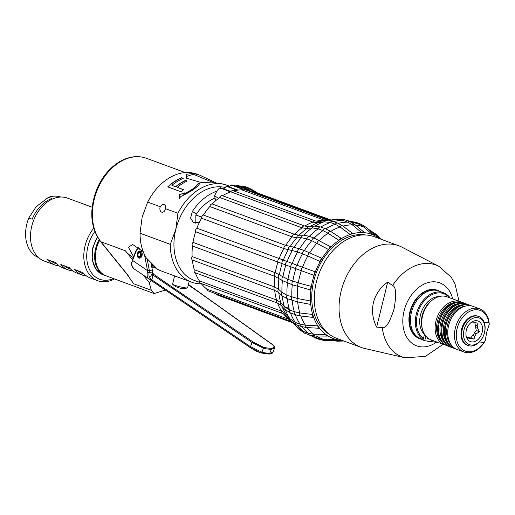 <?xml version="1.0" encoding="UTF-8"?>
<svg xmlns="http://www.w3.org/2000/svg" width="515" height="515" viewBox="0 0 515 515"><rect width="100%" height="100%" fill="white"/><g stroke="black" fill="none" stroke-linecap="round" stroke-linejoin="round"><path stroke-width="0.77" d="M320.163 261.575A55.562 39.97 110.2 0 0 315.334 271.875L297.116 265.264A2.581 1.854 110.2 0 0 295.868 268.791A60.635 43.614 110.2 0 0 292.835 281.145A2.581 1.854 110.2 0 0 292.32 284.776L310.867 290.054L311.382 286.424L298.34 282.883L287.982 279.362L275.313 272.705L193.009 242.385A54.184 38.973 -69.8 0 1 195.629 231.731A2.581 1.854 110.2 0 1 196.872 228.197A54.184 38.973 -69.8 0 1 201.539 218.238A2.581 1.854 110.2 0 1 203.431 215.07A54.184 38.973 -69.8 0 1 209.798 206.541A2.581 1.854 110.2 0 1 212.186 203.972A54.184 38.973 -69.8 0 1 219.783 197.515A2.581 1.854 110.2 0 1 222.429 195.706L304.732 226.027A2.581 1.854 110.2 0 0 302.086 227.836L219.783 197.515M342.926 226.104A2.581 1.571 126.9 0 0 342.784 225.976L337.628 223.111A2.581 1.854 110.2 0 0 335.291 224.282L340.093 226.961L350.142 234.505A55.562 39.97 110.2 0 0 341.6 238.561L330.707 231.409L325.705 228.827A2.581 1.854 110.2 0 0 325.635 228.795A2.581 1.854 110.2 0 0 322.995 230.604L327.991 233.186L338.883 240.338A55.562 39.97 110.2 0 0 331.029 247.02L314.182 238.097A2.581 1.854 110.2 0 0 311.794 240.66L328.634 249.588A55.562 39.97 110.2 0 0 322.049 258.408L304.41 250.548A2.581 1.854 110.2 0 0 302.524 253.715A60.635 43.614 110.2 0 0 297.116 265.264L279.175 258.524A2.581 1.854 110.2 0 0 277.926 262.058L314.086 275.403A55.562 39.97 110.2 0 0 312.528 280.887A55.562 39.97 -69.8 0 0 311.382 286.424A2.581 1.345 105.2 0 0 310.867 290.054A55.562 39.97 -69.8 0 0 310.481 300.979L297.4 298.507L287.029 295.237L282.001 292.404L278.544 289.224L274.424 286.9L192.121 256.579A54.184 38.973 -69.8 0 1 192.494 246.022A2.581 1.854 110.2 0 1 193.009 242.385M328.969 334.061A53.309 38.348 -69.8 0 1 313.757 280.965A53.309 38.348 -69.8 0 1 365.483 234.956M342.127 340.376A55.562 39.97 -69.8 0 1 337.995 339.894L335.362 339.269A55.562 39.97 -69.8 0 1 327.868 335.902L325.622 334.338A55.562 39.97 -69.8 0 1 319.57 328.248L317.871 325.86A55.562 39.97 -69.8 0 1 313.719 317.498M195.629 231.731L277.926 262.058A54.184 38.973 -69.8 0 0 275.313 272.705A2.581 1.854 110.2 0 0 274.798 276.343L282.42 280.604L292.32 284.776A60.635 43.614 110.2 0 0 291.889 297.02A2.581 1.854 110.2 0 0 292.147 300.483A60.635 43.614 110.2 0 0 294.342 311.71A2.581 1.854 110.2 0 0 295.217 314.71A2.581 1.854 110.2 0 0 295.353 314.749L300.824 315.998L313.712 317.498L312.702 314.459A55.562 39.97 -69.8 0 1 310.745 304.442L310.481 300.979A2.581 1.403 100.7 0 0 310.738 304.442L297.664 301.964A59.663 42.919 110.2 0 0 299.814 312.966L294.342 311.71L289.488 309.921L284.377 306.683L280.765 302.704L276.574 300.052L194.277 269.725A54.184 38.973 -69.8 0 1 192.385 260.043A2.581 1.854 110.2 0 1 192.121 256.579M352.369 224.875A2.581 1.693 129.7 0 1 354.771 224.508L349.704 221.54A2.581 1.854 110.2 0 0 347.767 222.171L352.376 224.875L361.582 232.535A55.562 39.97 110.2 0 0 352.981 233.655A2.581 1.571 126.9 0 0 352.839 233.52A2.581 1.571 126.9 0 0 350.142 234.505L352.981 233.649M363.925 227.083A2.581 1.815 131.6 0 1 365.914 227.186L360.957 224.205A2.581 1.854 110.2 0 0 359.509 224.431L363.925 227.089L372.351 234.557A55.562 39.97 110.2 0 0 364.337 232.664A2.581 1.693 129.7 0 0 363.983 232.162A2.581 1.693 129.7 0 0 361.582 232.529L364.33 232.664M379.594 238.696A55.562 39.97 110.2 0 0 374.811 235.664A2.581 1.815 131.6 0 0 374.341 234.653A2.581 1.815 131.6 0 0 372.351 234.557L374.811 235.664M282.259 295.868L287.293 298.694L297.664 301.964A2.581 1.403 100.7 0 1 297.4 298.5A59.663 42.919 110.2 0 1 297.831 286.507A2.581 1.345 105.2 0 1 298.34 282.877M299.807 312.959A2.581 1.481 96.6 0 0 300.824 315.998A59.663 42.919 110.2 0 0 305.401 325.184A2.581 1.59 93.1 0 0 306.843 327.591L319.319 328.267A2.581 1.59 93.1 0 1 317.871 325.86L305.395 325.184L300.02 324.128L295.166 322.339L289.887 318.759L285.941 314.111L281.615 311.176L199.311 280.849A54.184 38.973 -69.8 0 1 195.294 272.783M307.114 327.604A59.663 42.919 110.2 0 0 313.738 334.261A2.581 1.706 90.4 0 0 315.334 336.005L327.218 336.089A2.581 1.706 90.4 0 1 325.615 334.338L313.738 334.261L308.498 333.34L303.644 331.557L300.155 329.645L293.286 323.227M316.281 336.012A59.663 42.919 110.2 0 0 324.218 339.52A2.581 1.835 88.7 0 0 325.77 340.66L336.926 340.409A2.581 1.835 88.7 0 1 335.362 339.269L324.212 339.52L320.163 339.012L307.667 334.293M336.926 340.409A2.581 1.835 88.7 0 0 337.988 339.894M327.218 336.089A2.581 1.706 90.4 0 0 327.862 335.902M313.712 317.498A2.581 1.481 96.6 0 1 312.695 314.459L299.814 312.959M341.593 238.554A2.581 1.468 123.3 0 0 338.876 240.331L341.593 238.561M331.023 247.02A2.581 1.391 119.1 0 0 328.628 249.582L331.023 247.02M298.835 235.246L294.49 234.299A2.581 1.854 110.2 0 0 292.095 236.868L296.704 237.808L301.32 237.718L306.94 238.87L311.794 240.66A60.635 43.614 110.2 0 0 304.41 250.548L294.2 247.245L285.728 245.391A2.581 1.854 110.2 0 0 283.842 248.565L297.67 251.925L307.861 255.936L320.156 261.569L322.049 258.408A2.581 1.345 114.6 0 0 320.156 261.569M315.328 271.875A2.581 1.326 109.9 0 0 314.086 275.403L315.334 271.875M347.49 220.729A60.635 43.614 110.2 0 1 353.889 222.351L358.749 224.134A60.635 43.614 110.2 0 1 359.509 224.431L358.749 224.134A60.635 43.614 110.2 0 0 351.681 222.429M328.943 220.426L338.387 219.557L342.913 220.388A60.635 43.614 110.2 0 0 333.482 221.585M306.959 228.557A2.581 2.169 83.2 0 1 308.775 226.664L304.732 226.027A2.581 1.854 110.2 0 1 304.803 226.059A54.184 38.973 -69.8 0 1 313.062 222.145L230.765 191.818A2.581 1.854 110.2 0 1 233.108 190.64L315.405 220.967A2.581 1.854 110.2 0 0 313.062 222.145L318.219 222.725L324.141 221.778L330.437 222.493A60.635 43.614 110.2 0 0 320.851 227.038A2.581 1.854 110.2 0 0 320.781 227.006A2.581 1.854 110.2 0 0 318.141 228.815A60.635 43.614 110.2 0 0 309.328 236.308L303.702 235.155M212.186 203.972L294.49 234.299A54.184 38.973 -69.8 0 1 302.086 227.836L306.953 228.557L312.193 227.933L318.141 228.815L322.995 230.604A60.635 43.614 110.2 0 0 314.182 238.097L309.328 236.308A2.581 1.854 110.2 0 0 306.94 238.87A60.635 43.614 110.2 0 0 299.556 248.758A2.581 1.854 110.2 0 0 297.67 251.925A60.635 43.614 110.2 0 0 292.263 263.474A2.581 1.854 110.2 0 0 291.014 267.002A60.635 43.614 110.2 0 0 287.982 279.362A2.581 1.854 110.2 0 0 287.467 282.986A60.635 43.614 110.2 0 0 287.029 295.237A2.581 1.854 110.2 0 0 287.293 298.694A60.635 43.614 110.2 0 0 289.488 309.921A2.581 1.854 110.2 0 0 290.363 312.92A2.581 1.854 110.2 0 0 290.499 312.966A60.635 43.614 110.2 0 0 295.166 322.339A2.581 1.854 110.2 0 0 296.202 324.656L301.056 326.446A2.581 1.854 110.2 0 1 300.02 324.128A60.635 43.614 110.2 0 1 295.359 314.762M209.798 206.541L292.095 236.868A54.184 38.973 -69.8 0 0 285.728 245.391L203.431 215.07M196.872 228.197L279.175 258.524A54.184 38.973 -69.8 0 1 283.842 248.565L201.539 218.238M194.277 269.725A2.581 1.854 110.2 0 0 195.146 272.725L277.45 303.052A2.581 1.854 110.2 0 1 276.574 300.052A54.184 38.973 -69.8 0 1 274.682 290.37A2.581 1.854 110.2 0 1 274.424 286.9A54.184 38.973 -69.8 0 1 274.798 276.343L192.494 246.022M278.473 292.398L274.682 290.37L192.385 260.043M199.311 280.849A2.581 1.854 110.2 0 0 200.348 283.173L282.651 313.5A2.581 1.854 110.2 0 1 281.615 311.176A54.184 38.973 -69.8 0 1 277.598 303.103A2.581 1.854 110.2 0 1 277.45 303.052L280.939 305.221L284.557 309.2A2.581 2.157 137.7 0 1 284.377 306.689L289.057 308.408M289.295 319.506L206.856 289.134A54.184 38.973 -69.8 0 1 201.191 283.482M206.856 289.134A2.581 1.854 110.2 0 0 207.912 290.782L290.215 321.109A2.581 1.854 110.2 0 1 289.16 319.455A54.184 38.973 -69.8 0 1 283.546 313.88M291.181 321.605L214.414 293.318A54.184 38.973 -69.8 0 1 211.916 292.256M216.39 294.046A2.581 1.854 110.2 0 0 217.285 294.992L292.52 322.712M330.92 220.002L253.876 191.612A2.581 1.854 110.2 0 0 252.427 191.838M246.588 190.254A54.184 38.973 -69.8 0 1 251.88 191.632L329.246 220.143M330.212 220.22A2.581 1.88 81.1 0 1 330.727 220.034L326.156 219.57L243.853 189.243A2.581 1.854 110.2 0 0 241.915 189.881L325.364 220.562M233.823 190.904A54.184 38.973 -69.8 0 1 241.915 189.881M304.655 226.001L222.499 195.732A54.184 38.973 -69.8 0 1 230.765 191.818M199.485 282.317L194.168 280.36A49.022 35.265 -69.8 0 1 175.802 229.426L170.298 244.368L140.029 233.211L142.166 217.034L147.67 202.099L160.229 206.727C161.646 204.867 163.068 204.14 164.497 204.552C165.766 205.137 166.062 206.496 165.379 208.626A3.998 2.742 97.9 0 1 162.103 212.244A3.998 2.742 97.9 0 1 161.704 212.148A3.998 2.742 97.9 0 1 160.229 206.727M201.462 283.829A51.603 37.119 -69.8 0 1 191.593 282.156A51.603 37.119 -69.8 0 1 170.298 244.368M229.793 186.398A51.603 37.119 110.2 0 0 227.276 185.316A51.603 37.119 110.2 0 0 177.939 213.255L165.379 208.626M177.939 213.255L175.802 229.426A49.022 35.265 110.2 0 1 225.139 187.479M164.085 204.449L164.497 204.552M227.276 185.316L220.072 183.327L200.38 182.291L186.449 178.196L186.539 174.295L192.996 173.349L199.608 175.126L197 174.167A51.603 37.119 110.2 0 0 147.67 202.099M181.505 177.752L183.218 178.383A51.603 37.119 -69.8 0 0 171.901 185.342L175.621 186.713A51.603 37.119 -69.8 0 1 185.503 180.392L187.222 181.023A51.603 37.119 -69.8 0 0 177.34 187.344L183.636 189.662A51.603 37.119 -69.8 0 0 181.183 191.825L167.729 186.868A51.603 37.119 -69.8 0 1 181.505 177.752L181.525 177.99A51.346 36.932 -69.8 0 0 167.942 186.945M179.329 198.288L179.439 194.696L184.415 192.9A51.603 37.119 -69.8 0 0 183.224 194.039C190.981 190.711 195.661 187.441 197.284 184.216A51.603 37.119 -69.8 0 1 199.904 183.16C197.792 187.08 191.477 191.496 180.958 196.408A51.603 37.119 -69.8 0 0 179.329 198.288M199.608 175.126L216.268 182.934M133.61 256.728L128.409 247.251L132.677 244.503L143.189 251.655M133.282 257.577A49.022 35.265 -69.8 0 1 125.312 250.754L100.921 241.767A49.022 35.265 -69.8 0 1 100.547 183.102A49.022 35.265 -69.8 0 1 146.498 158.305L185.233 172.577M132.49 259.631L125.312 250.754M143.247 275.132L149.247 282.555L151.326 290.267L133.7 283.778L126.948 274.231A2.581 1.648 -39 0 0 127.45 274.579L100.921 241.767A2.581 1.648 -39 0 1 100.425 241.419C90.357 227.289 89.082 210.069 96.595 189.765C99.884 181.744 104.384 174.868 110.101 169.139C115.096 164.176 120.523 160.648 126.381 158.543C133.385 156.09 140.093 156.013 146.498 158.305M129.651 277.785L127.45 274.579M149.247 282.555L151.577 280.752M151.326 290.267L154.094 293.537L165.334 290.08M128.924 277.096L133.7 283.778L128.859 276.986M154.094 293.537L106.154 275.873A26.059 18.746 -69.8 0 1 98.365 269.01A26.059 18.746 -69.8 0 1 99.62 240.383M105.388 275.589A26.059 18.746 -69.8 0 1 102.318 273.993A26.059 18.746 -69.8 0 1 97.593 268.727A26.059 18.746 -69.8 0 1 99.099 239.655M94.837 231.57A31.479 22.641 110.2 0 0 90.28 270.98A31.479 22.641 110.2 0 0 113.48 278.576M93.717 228.248A33.539 24.128 110.2 0 0 87.608 271.875A33.539 24.128 110.2 0 0 97.631 280.707A33.539 24.128 110.2 0 0 114.472 278.943M92.127 207.191L67.517 198.121A33.539 24.128 110.2 0 0 37.215 213.12A33.539 24.128 110.2 0 0 34.293 252.234A33.539 24.128 110.2 0 0 44.322 261.066L54.918 264.968A33.539 24.128 110.2 0 0 59.322 265.972M97.631 280.707L90.569 278.106A33.539 24.128 -69.8 0 1 82.857 272.602L74.45 269.506A33.539 24.128 110.2 0 0 82.162 275.01L76.947 273.085A33.539 24.128 -69.8 0 1 69.235 267.588L60.828 264.485A33.539 24.128 110.2 0 0 68.54 269.989L63.326 268.07A33.539 24.128 -69.8 0 1 55.614 262.566L47.206 259.47A33.539 24.128 110.2 0 0 54.918 264.968M68.54 269.989A33.539 24.128 110.2 0 0 72.943 270.993M82.162 275.01A33.539 24.128 110.2 0 0 86.565 276.008M60.841 197.039A32.252 23.201 -69.8 0 0 48.571 197.284L51.938 198.526A32.252 23.201 110.2 0 0 40.511 206.161A32.252 23.201 110.2 0 0 32.181 219.203L28.821 217.967A32.252 23.201 110.2 0 0 38.541 257.558M48.571 197.284L36.172 206.695L28.821 217.967M50.56 260.699A31.994 23.014 110.2 0 0 56.933 263.983M64.182 265.721A31.994 23.014 110.2 0 0 70.555 269.004M77.804 270.742A31.994 23.014 110.2 0 0 84.177 274.025M191.593 282.156L161.317 271.006A51.603 37.119 -69.8 0 1 154.687 267.44L156.36 268.058L146.009 257.622A51.603 37.119 -69.8 0 1 140.029 233.211M154.687 267.44L154.397 266.519M137.994 254.049A1.938 1.326 97.9 0 1 139.526 252.595A1.938 1.326 97.9 0 1 140.518 254.977A1.938 1.326 97.9 0 1 138.992 256.431A1.938 1.326 97.9 0 1 137.994 254.049M141.071 255.183A2.781 1.906 -82.1 0 0 140.601 252.344A2.781 1.906 -82.1 0 0 138.548 252.06A2.781 1.906 -82.1 0 0 137.447 253.844A2.781 1.906 -82.1 0 0 137.904 256.676A2.781 1.906 -82.1 0 0 141.071 255.183M138.078 256.869L139.372 257.783L141.915 255.369L140.26 251.397L138.767 251.925M195.835 223.343L195.829 214.961L196.55 213.77L192.327 211.53A49.022 35.265 -69.8 0 1 216.345 191.374M192.327 211.53L190.602 218.135L193.511 222.75L199.311 222.519M196.55 213.77A42.571 30.623 -69.8 0 1 215.019 198.024M218.605 198.365L214.555 195.771L215.611 200.766M247.747 190.46L249.273 190.125L250.927 191.303M247.985 190.235A16.139 2.157 -151.7 0 0 236.211 185.896L236.707 185.625C237.73 185.046 241.876 186.514 249.138 190.041L249.273 190.125M255.247 192.121L257.268 192.861M214.555 195.771L217.227 190.402L219.538 188.026L220.69 187.821M232.136 185.078L230.945 185.252L229.407 186.784M227.282 186.295L226.117 186.488L223.896 188.741M246.054 188.542L246.685 188.838M244.483 187.833L246.112 188.432M189.217 281.287L187.621 287.795A7.738 0.83 -166.2 0 1 187.447 287.911A7.738 0.83 -166.2 0 1 182.04 287.241A7.738 0.83 -166.2 0 1 174.527 285.168A7.738 0.83 13.8 0 1 172.68 284.28A15.482 15.482 0 0 0 187.447 287.911M174.598 275.898L172.589 284.1A7.738 0.83 13.8 0 0 172.68 284.28M182.934 178.505L181.525 177.99M171.901 185.342L175.699 186.913A51.346 36.932 -69.8 0 1 185.535 180.623L185.503 180.392M186.958 181.151L185.535 180.623M177.34 187.344L183.495 189.784M179.439 194.696L184.505 193.093M179.445 198.449L179.542 194.876M183.224 194.039L183.321 194.226C191.052 190.923 195.713 187.666 197.309 184.454A51.346 36.932 -69.8 0 1 199.711 183.475M186.861 178.621L186.391 176.51L193.318 174.282L213.88 182.786M325.564 228.776L320.851 227.038M325.705 228.827A60.635 43.614 110.2 0 1 335.291 224.282L330.437 222.493A2.581 1.854 110.2 0 1 332.774 221.321L325.583 220.523A2.581 2.034 80.9 0 0 324.141 221.778A58.922 42.385 110.2 0 0 315.225 225.963M338.31 223.381A60.635 43.614 110.2 0 1 347.767 222.171L342.913 220.388A2.581 1.854 110.2 0 1 344.85 219.751L337.331 218.997A2.581 1.88 81.1 0 0 336.366 219.59M398.861 245.797L374.141 236.688A54.184 38.973 110.2 0 0 316.377 282.078A54.184 38.973 110.2 0 0 336.675 338.368L361.395 347.477A54.184 38.973 -69.8 0 1 341.104 291.187A54.184 38.973 110.2 0 1 398.861 245.797A54.184 38.973 110.2 0 1 402.099 247.226L438.87 266.313A48.964 35.22 110.2 0 0 392.585 285.542C396.08 286.604 396.569 294.419 394.065 309C389.572 322.873 385.638 329.059 382.265 327.559L376.645 327.115L387.698 282.117C380.482 287.254 375.731 294.033 373.439 302.453C371.573 310.976 372.641 319.197 376.645 327.115M382.265 327.559A48.964 35.22 110.2 0 0 405.151 357.822L364.787 348.488A54.184 38.973 -69.8 0 1 361.395 347.477M387.698 282.117L392.585 285.542M419.815 338.748A25.802 18.559 -69.8 0 1 419.564 338.658A25.802 18.559 -69.8 0 1 409.895 311.858A25.802 18.559 110.2 0 1 437.402 290.241L437.905 290.428A25.802 18.559 110.2 0 0 410.404 312.045A25.802 18.559 -69.8 0 0 420.066 338.844A25.802 18.559 -69.8 0 0 422.609 339.507M440.274 291.574A25.802 18.559 110.2 0 0 437.905 290.428M423.15 339.707L420.993 338.915A25.544 18.373 -69.8 0 1 411.427 312.38A25.544 18.373 -69.8 0 1 438.658 290.975L443.537 292.778A25.544 18.373 -69.8 0 1 450.194 297.979M423.227 339.385A25.544 18.373 -69.8 0 1 416.307 314.176A25.544 18.373 -69.8 0 1 443.537 292.778M423.459 338.458A24.771 17.819 -69.8 0 1 417.369 314.44A24.771 17.819 -69.8 0 1 431.519 294.895A24.771 17.819 -69.8 0 1 449.415 297.689M431.467 341.509A25.544 18.373 -69.8 0 1 431.074 341.529M430.804 341.535A25.544 18.373 -69.8 0 1 426.568 340.943M431.448 340.016L431.061 341.574L424.746 340.692L425.86 336.134M438.31 342.546L431.982 341.702L432.317 340.338M431.982 341.702L431.113 341.381M422.197 328.306A21.16 15.218 -69.8 0 1 432.69 299.833M427.296 337.595A2.195 1.577 110.2 0 0 428.184 338.954A2.195 1.577 110.2 0 0 429.104 338.922M445.881 345.25A22.963 16.519 -69.8 0 1 444.593 344.857L431.139 339.9A22.963 16.519 -69.8 0 1 422.538 316.043A22.963 16.519 110.2 0 1 447.014 296.807L460.468 301.764A22.963 16.519 -69.8 0 1 461.704 302.299M444.593 344.857A22.963 16.519 -69.8 0 1 435.993 321A22.963 16.519 -69.8 0 1 460.468 301.764M449.241 346.492A22.963 16.519 -69.8 0 1 447.953 346.099L447.117 345.79A22.963 16.519 -69.8 0 1 438.51 321.933A22.963 16.519 -69.8 0 1 462.991 302.691L463.835 303.007A22.963 16.519 -69.8 0 1 465.071 303.541M447.953 346.099A22.963 16.519 -69.8 0 1 439.353 322.242A22.963 16.519 -69.8 0 1 463.835 303.007M452.608 347.728A22.963 16.519 -69.8 0 1 451.32 347.335L450.477 347.026A22.963 16.519 -69.8 0 1 441.876 323.169A22.963 16.519 -69.8 0 1 466.358 303.934L467.195 304.243A22.963 16.519 -69.8 0 1 468.431 304.777M451.32 347.335A22.963 16.519 -69.8 0 1 442.72 323.484A22.963 16.519 -69.8 0 1 467.195 304.243M455.968 348.97A22.963 16.519 -69.8 0 1 454.681 348.578L453.844 348.269A22.963 16.519 -69.8 0 1 445.237 324.411A22.963 16.519 -69.8 0 1 469.719 305.17L470.562 305.485A22.963 16.519 -69.8 0 1 471.798 306.019M454.681 348.578A22.963 16.519 -69.8 0 1 446.08 324.72A22.963 16.519 -69.8 0 1 470.562 305.485M463.931 351.983L457.204 349.505A22.963 16.519 -69.8 0 1 448.604 325.647A22.963 16.519 -69.8 0 1 473.085 306.412L479.813 308.891A22.963 16.519 110.2 0 0 455.331 328.126A22.963 16.519 110.2 0 0 463.931 351.983A22.963 16.519 110.2 0 0 485.194 340.84L484.042 342.552A21.675 15.592 110.2 0 1 458.833 345.533A21.675 15.592 110.2 0 1 466.777 313.191A21.675 15.592 110.2 0 1 488.902 322.783L484.113 322.113M479.813 308.891A22.963 16.519 110.2 0 1 489.25 324.315L486.733 332.123L485.194 340.84M489.25 324.315L488.902 322.783M478.738 316.468A15.482 11.137 110.2 0 0 462.232 329.439A15.482 11.137 110.2 0 0 468.032 345.52A15.482 11.137 110.2 0 0 484.538 332.548A15.482 11.137 110.2 0 0 478.738 316.468L478.107 316.236A15.482 11.137 110.2 0 0 461.601 329.207A15.482 11.137 -69.8 0 0 467.401 345.288A15.482 11.137 -69.8 0 1 467.363 345.275A15.482 11.137 -69.8 0 1 462.264 326.896A15.482 11.137 -69.8 0 1 478.062 316.223A15.482 11.137 -69.8 0 1 478.087 316.229M479.452 341.915L484.042 342.552M484.448 332.729A14.188 10.21 110.2 0 0 477.592 317.607A14.188 10.21 110.2 0 0 464.002 329.877A14.188 10.21 110.2 0 0 470.858 345.005A14.188 10.21 110.2 0 0 484.448 332.729M482.124 332.407A10.963 7.886 110.2 0 0 472.841 321.424A10.963 7.886 110.2 0 0 466.326 330.205A10.963 7.886 -69.8 0 0 466.764 337.924A10.963 7.886 -69.8 0 0 474.798 341.522A10.963 7.886 -69.8 0 0 482.124 332.407M466.345 336.778L467.208 338.181L468.251 338.033L466.764 337.492A8.388 6.032 110.2 0 0 468.502 337.621L470.819 337.943L472.648 335.413A8.388 6.032 110.2 0 0 474.379 332.999L476.349 333.72L479.446 331.66L477.669 328.332A8.388 6.032 110.2 0 0 477.193 325.609L477.978 323.22L474.373 322.429A8.388 6.032 110.2 0 0 474.212 322.364A8.388 6.032 110.2 0 0 472.158 322.12L471.116 322.268M474.045 322.306L474.373 322.429M474.379 332.999L476.208 330.463L475.706 327.611A8.388 6.032 110.2 0 0 475.229 324.881L474.817 322.512M475.229 324.881L477.193 325.609M475.706 327.611L477.669 328.332M479.446 331.66L476.208 330.463M468.502 337.621L470.465 338.342A8.388 6.032 -69.8 0 1 468.412 338.098A8.388 6.032 -69.8 0 1 468.251 338.033M470.465 338.342L474.064 339.14L474.611 336.134A8.388 6.032 -69.8 0 0 476.349 333.72M474.064 339.14L470.819 337.943M472.648 335.413L474.611 336.134M424.746 340.692L423.06 340.067L424.437 334.46A21.16 15.218 -69.8 0 1 421.592 311.433A21.16 15.218 -69.8 0 1 439.063 296.576M427.476 338.278A2.195 1.577 110.2 0 0 427.849 338.059M166.68 283.321L253.045 341.954L263.287 347.207A61.922 42.636 124.3 0 0 271.012 348.282C274.431 348.05 274.933 346.846 272.512 344.67L198.442 291.838A0.773 0.547 -54.4 0 1 198.784 291.902L188.439 284.46M152.672 272.86A0.773 0.399 179.7 0 1 152.743 273.021A0.773 0.399 179.7 0 1 152.434 273.343L152.775 274.959L252.112 342.552L263.435 348.217A62.695 43.17 124.3 0 0 271.257 349.305L274.547 348.153C275.055 347.574 274.476 346.44 272.815 344.747L198.784 291.902M151.075 263.384L152.511 270.974L149.356 270.53L149.221 272.499A7.738 5.33 124.3 0 0 149.711 277.617L151.951 279.935A1.288 0.863 124.2 0 0 152.131 281.119L152.131 281.119A1.288 0.863 124.2 0 0 152.183 281.151L250.786 347.96L260.596 352.833A1.288 0.908 104.1 0 0 260.809 352.93L268.894 354.062C271.173 353.972 272.532 353.367 272.969 352.247L269.712 353.296A1.288 0.856 92.1 0 1 268.894 354.062M152.588 271.585L152.453 272.956L149.221 272.499A1.288 0.425 -164.8 0 1 147.464 272.01A9.032 6.219 124.3 0 0 148.037 277.978L152.183 281.151M151.346 263.667L152.743 273.021L153.76 274.392A0.773 0.515 124.9 0 0 152.775 274.959L151.951 279.935L250.502 346.717L261.897 352.209A67.085 46.189 124.3 0 0 269.712 353.296L271.257 349.305A0.773 0.515 91.7 0 0 271.012 348.282M152.588 272.789L153.843 274.476A0.773 0.515 124.9 0 0 153.76 274.392L174.199 288.452A0.773 0.515 124.2 0 0 173.24 289.037M152.607 272.486L152.453 272.956A3.354 2.311 124.3 0 0 152.434 273.343L149.711 277.617A1.288 0.901 146.9 0 1 148.037 277.978M134.273 268.991A9.032 6.219 -55.7 0 1 133.99 268.811L250.689 347.902A1.288 0.863 124.1 0 0 250.786 347.96M132.304 260.114L135.587 251.603L135.857 251.938L132.58 260.448L132.304 260.114C132.117 263.326 129.626 263.583 133.99 268.811A9.032 6.219 -55.7 0 1 132.58 260.448L147.522 270.652L147.464 272.01M137.556 253.103A3.611 2.478 -82.1 0 0 139.224 258.157A3.611 2.478 -82.1 0 0 141.883 256.058A3.611 2.478 -82.1 0 0 140.222 250.998A3.611 2.478 -82.1 0 0 137.556 253.103M147.174 259.013L149.356 270.53A1.288 0.399 168.7 0 0 147.554 270.877M301.314 270.781A59.663 42.919 110.2 0 0 298.346 282.883M301.867 326.716A60.635 43.614 110.2 0 0 308.498 333.34A2.581 1.854 110.2 0 0 309.554 334.988L315.334 336.005M312.013 335.677A60.635 43.614 110.2 0 0 316.822 337.924M319.165 338.716A2.581 1.854 110.2 0 0 320.079 339.713L325.77 340.66M329.832 340.57A59.663 42.919 110.2 0 0 333.926 340.698L329.053 340.582M336.108 340.64A2.581 1.957 88.4 0 0 337.377 341.2L333.276 340.711M381.654 239.449L375.39 233.791A2.581 1.938 132.1 0 0 373.903 233.43M379.819 238.773L373.562 233.128A59.663 42.919 110.2 0 0 368.096 229.117M363.931 227.089A59.663 42.919 110.2 0 0 355.402 225.029M352.376 224.875A59.663 42.919 110.2 0 0 342.951 226.098M352.839 233.52L342.784 225.976A2.581 1.571 126.9 0 0 340.087 226.954A59.663 42.919 110.2 0 0 330.707 231.409A2.581 1.468 123.3 0 0 327.991 233.179M327.997 233.186A59.663 42.919 110.2 0 0 319.364 240.524A2.581 1.391 119.1 0 0 316.976 243.086A59.663 42.919 110.2 0 0 309.747 252.775A2.581 1.345 114.6 0 0 307.854 255.936M307.861 255.936A59.663 42.919 110.2 0 0 302.562 267.253A2.581 1.326 109.9 0 0 301.307 270.774M297.039 324.965A60.635 43.614 110.2 0 0 303.644 331.557A2.581 1.854 110.2 0 0 304.7 333.199L309.554 334.988M308.395 334.563A60.635 43.614 110.2 0 0 311.968 336.134M314.343 337.01A2.581 1.854 110.2 0 0 315.225 337.924L320.079 339.713M326.8 229.265L320.781 227.006L314.015 226.04A2.581 2.169 83.2 0 0 312.199 227.933A58.922 42.385 110.2 0 0 303.708 235.149A2.581 2.272 88.9 0 0 301.32 237.718A58.922 42.385 110.2 0 0 294.2 247.245A2.581 2.337 98.5 0 0 292.314 250.406A58.922 42.385 110.2 0 0 287.1 261.543A2.581 2.356 111.1 0 0 285.857 265.064A58.922 42.385 110.2 0 0 282.928 276.973A2.581 2.33 123.5 0 0 282.42 280.604A58.922 42.385 110.2 0 0 282.001 292.404A2.581 2.26 132.6 0 0 282.046 295.694L283.398 296.762M282.259 295.887A58.922 42.385 110.2 0 0 284.377 306.683M285.555 310.178A58.922 42.385 110.2 0 0 289.881 318.753A2.581 2.015 139.6 0 0 290.183 320.549L296.202 324.656M298.121 328.004A2.581 1.86 139.2 0 0 298.462 328.879L304.7 333.199M351.204 221.456L356.103 222.416A2.581 1.854 110.2 0 0 354.668 222.635M330.482 220.175A58.922 42.385 110.2 0 0 329.053 220.439M299.099 235.246A2.581 2.272 88.9 0 0 296.704 237.808A55.581 39.983 110.2 0 0 290.112 246.634A2.581 2.337 98.5 0 0 288.233 249.801A55.581 39.983 110.2 0 0 283.398 260.107A2.581 2.356 111.1 0 0 282.156 263.635A55.581 39.983 110.2 0 0 279.445 274.662A2.581 2.33 123.5 0 0 278.937 278.293A55.581 39.983 110.2 0 0 278.544 289.224A2.581 2.26 132.6 0 0 278.583 292.514L282.046 295.694M282.033 306.425A55.581 39.983 110.2 0 0 285.941 314.111A2.581 2.015 139.6 0 0 286.237 315.907L282.651 313.5M280.765 302.711A2.581 2.157 137.7 0 0 280.939 305.221M278.802 292.713A55.581 39.983 110.2 0 0 280.765 302.704M326.156 219.57A2.581 1.854 110.2 0 0 324.218 220.201A54.184 38.973 -69.8 0 0 316.178 221.218M104.597 275.3L102.91 274.682A26.059 18.746 -69.8 0 1 97.528 237.209M195.829 214.961L201.661 217.111M257.352 192.893A8.478 1.133 -151.7 0 0 246.627 187.151M254.584 191.876A9.688 1.294 -151.7 0 0 245.507 187.376A9.688 1.294 -151.7 0 0 242.784 186.855L242.584 187.035M242.43 189.456A22.119 2.961 -151.7 0 0 230.945 185.252M236.726 190.305A26.812 3.586 -151.7 0 0 226.117 186.488M230.366 191.953A33.462 4.474 -151.7 0 0 219.538 188.026M192.996 173.349L193.318 174.282M306.953 228.557A55.581 39.983 110.2 0 0 299.099 235.239M318.219 222.725A55.581 39.983 110.2 0 0 310.127 226.503M315.405 220.967L319.661 221.469A2.581 2.034 80.9 0 0 318.225 222.725M452.672 298.893A33.539 24.128 110.2 0 0 428.705 282.42A33.539 24.128 110.2 0 0 404.069 310.983A33.539 24.128 110.2 0 0 410.301 341.806A33.539 24.128 110.2 0 0 436.334 342.308M441.246 341.271A21.933 15.778 -69.8 0 1 437.409 321.354A21.933 15.778 -69.8 0 1 455.601 302.324M444.612 342.514A21.933 15.778 -69.8 0 1 440.769 322.596A21.933 15.778 -69.8 0 1 458.962 303.56M447.973 343.75A21.933 15.778 -69.8 0 1 444.13 323.832A21.933 15.778 -69.8 0 1 462.328 304.803M451.34 344.992A21.933 15.778 -69.8 0 1 447.496 325.074A21.933 15.778 -69.8 0 1 465.689 306.039M154.642 267.291A61.922 42.636 -55.7 0 1 152.034 267.279M188.323 284.93L198.442 291.838L188.381 284.686M253.045 341.954A0.773 0.515 124.1 0 0 252.112 342.552L250.502 346.717A1.288 0.863 124.1 0 0 250.689 347.902L256.335 351.178L260.809 352.93A1.288 0.908 104.1 0 0 261.897 352.209L263.435 348.217A0.773 0.547 104.6 0 0 263.287 347.207M154.494 266.828A61.729 42.5 -55.7 0 1 151.944 266.828M153.122 265.392A60.796 41.863 -55.7 0 1 151.674 265.386M152.672 265.064A60.699 41.792 -55.7 0 1 151.61 265.064M152.549 271.321L152.511 270.974A2.581 1.77 97.9 0 1 152.562 271.347M153.843 274.476L170.169 285.709M150.786 278.911L150.232 279.89L149.711 279.542M135.857 251.938A6.45 4.429 97.9 0 1 139.578 248.224M144.515 254.777L147.522 270.652A1.288 0.412 169.3 0 1 149.318 270.324M284.557 309.2L290.363 312.92L297.593 315.431M306.843 327.591L301.056 326.446M337.377 341.2L343.878 341.02M342.353 340.46L333.926 340.698M365.914 227.186L374.341 234.653M354.771 224.508L363.983 232.162M375.39 233.791L371.276 231.184M373.562 233.128L367.111 228.248M315.225 337.924L311.53 335.973M353.889 222.351L346.273 220.278M304.5 235.168L298.436 235.226M291.014 321.444L290.215 321.109M277.862 291.947L278.583 292.514M286.237 315.907L290.183 320.549M296.234 326.304L298.462 328.879M152.846 265.128L151.532 264.646M126.948 274.225L100.425 241.419M106.94 276.162L102.318 273.993M102.91 274.682L95.751 269.03L92.127 259.418L92.713 247.902L97.335 236.874M138.548 252.06L138.992 251.745M137.904 256.676L138.245 257.101M140.383 257.925L139.372 257.783M141.271 251.539L140.26 251.397M257.436 192.925L252.234 189.752L246.466 187.067C243.73 186.301 242.501 186.23 242.784 186.855M243.782 189.34C233.688 184.801 233.192 185.239 231.756 184.93M237.969 190.125L226.986 186.166M230.984 191.496L220.439 187.705M330.727 220.034L337.331 218.997M319.661 221.469L325.583 220.523M308.775 226.664L314.015 226.04M332.774 221.321L337.628 223.111M344.85 219.751L349.704 221.54M356.103 222.416L360.957 224.205M405.151 357.822L425.461 356.348L443.119 344.316M459 301.224L455.002 283.855L451.307 277.328L438.87 266.313M419.564 338.658L420.066 338.844M467.401 345.288L468.032 345.52M274.547 348.153L272.969 352.247M135.587 251.603L136.366 250.039L138.831 247.612"/></g></svg>
